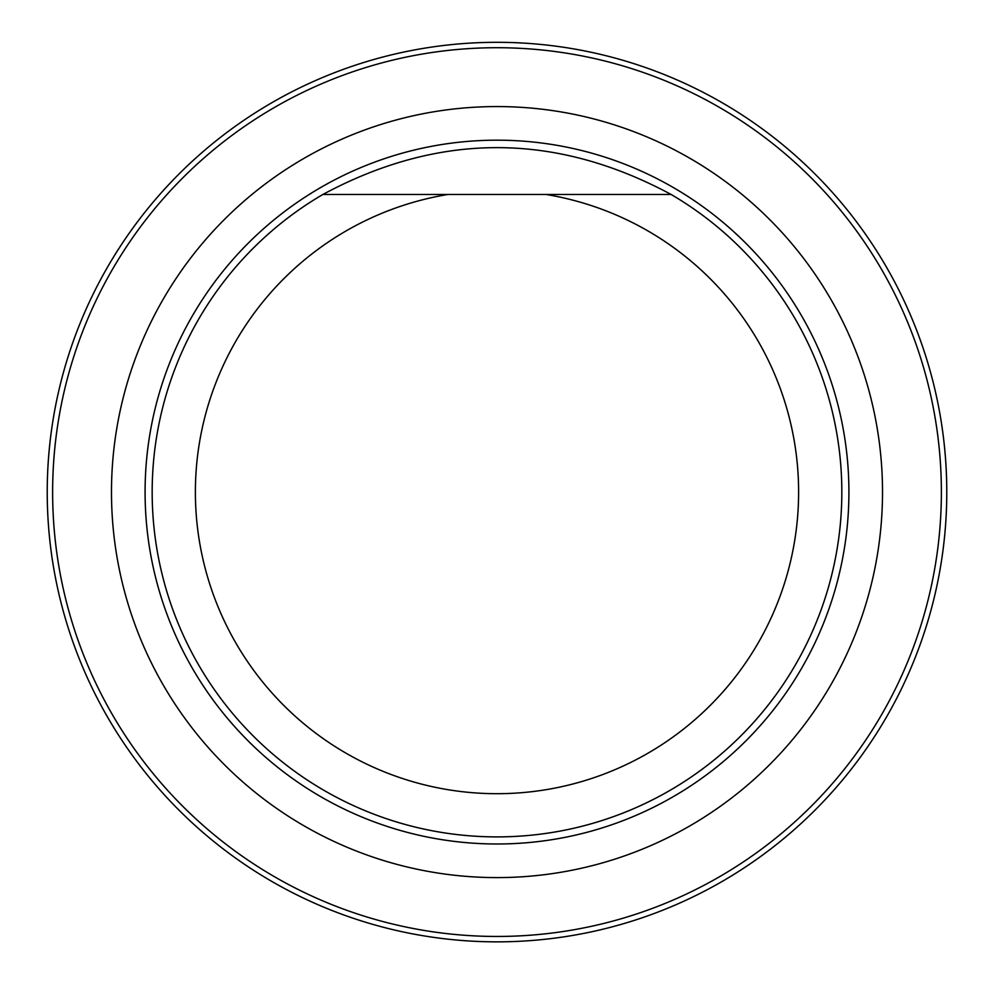 <?xml version="1.0" encoding="UTF-8"?>
<svg xmlns="http://www.w3.org/2000/svg" width="994" height="994" viewBox="0 0 994 994"><rect width="100%" height="100%" fill="white"/><g stroke="black" fill="none" stroke-linecap="round" stroke-linejoin="round"><path stroke-width="1.49" d="M447.859 194.489L671.161 194.489A344.806 344.806 0 0 1 497 836.898A344.806 344.806 0 0 1 322.839 194.489L447.859 194.489A301.629 301.629 0 0 0 244.4 656.91A301.629 301.629 0 0 0 749.6 656.91A301.629 301.629 0 0 0 546.141 194.489M497 877.603A385.523 385.523 0 0 0 830.872 299.331A385.523 385.523 0 0 0 163.128 299.331A385.523 385.523 0 0 0 497 877.603M497 936.46A444.38 444.38 0 0 0 881.84 269.896A444.38 444.38 0 0 0 112.16 269.896A444.38 444.38 0 0 0 497 936.46M497 941.852A449.76 449.76 0 0 1 107.489 267.2A449.76 449.76 0 0 1 886.511 267.2A449.76 449.76 0 0 1 497 941.852M671.161 194.489C555.05 132.028 438.95 132.028 322.839 194.489M497 140.179A351.913 351.913 0 0 1 848.913 492.08A351.913 351.913 0 0 1 497 843.993A351.913 351.913 0 0 1 145.087 492.08A351.913 351.913 0 0 1 497 140.179"/></g></svg>
